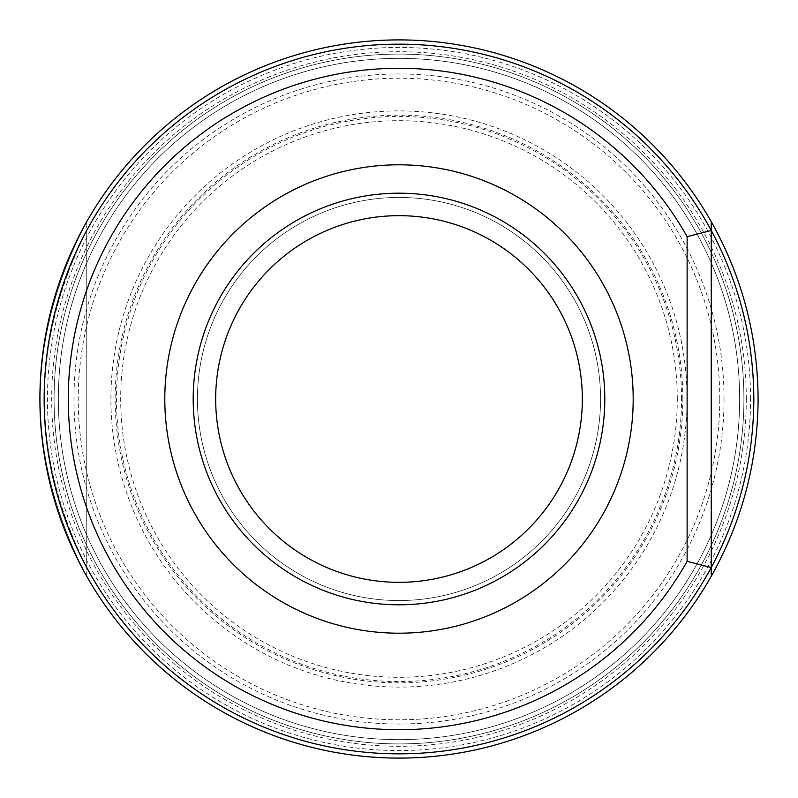 <?xml version="1.0" encoding="UTF-8"?>
<svg xmlns="http://www.w3.org/2000/svg" width="798" height="798" viewBox="0 0 798 798"><rect width="100%" height="100%" fill="white"/><g stroke="black" fill="none" stroke-linecap="round" stroke-linejoin="round"><path stroke-width="0.6" stroke-dasharray="3.99 2.99" d="M711.257 230.462C739.357 283.13 753.551 339.31 753.841 399C753.551 339.31 739.357 283.13 711.257 230.462L711.257 567.538C739.357 514.87 753.551 458.69 753.841 399A354.841 354.841 0 0 0 221.575 91.7A354.841 354.841 0 0 0 221.575 706.3A354.841 354.841 0 0 0 753.841 399C753.551 458.69 739.357 514.87 711.257 567.538L711.257 230.462L711.257 567.538M86.743 230.462C30.384 342.821 30.384 455.179 86.743 567.538C30.384 455.179 30.384 342.821 86.743 230.462L86.743 567.538L86.743 230.462M215.66 399A183.341 183.341 0 0 1 399 215.66A183.341 183.341 0 0 1 582.341 399A183.341 183.341 0 0 1 399 582.341A183.341 183.341 0 0 1 215.66 399A183.341 183.341 0 0 1 399 215.66A183.341 183.341 0 0 1 582.341 399A183.341 183.341 0 0 1 399 582.341A183.341 183.341 0 0 1 215.66 399M739.646 399A340.646 340.646 0 0 0 228.677 103.989A340.646 340.646 0 0 0 228.677 694.011A340.646 340.646 0 0 0 739.646 399A340.646 340.646 0 0 0 228.677 103.989A340.646 340.646 0 0 0 228.677 694.011A340.646 340.646 0 0 0 739.646 399A340.646 340.646 0 0 0 228.677 103.989A340.646 340.646 0 0 0 228.677 694.011A340.646 340.646 0 0 0 739.646 399M687.098 399A288.098 288.098 0 0 0 254.951 149.505A288.098 288.098 0 0 0 254.951 648.495A288.098 288.098 0 0 0 687.098 399M719.776 399A320.776 320.776 0 0 0 238.612 121.196A320.776 320.776 0 0 0 238.612 676.804A320.776 320.776 0 0 0 719.776 399M600.555 399A201.555 201.555 0 0 0 298.223 224.447A201.555 201.555 0 0 0 298.223 573.553A201.555 201.555 0 0 0 600.555 399A201.555 201.555 0 0 0 298.223 224.447A201.555 201.555 0 0 0 298.223 573.553A201.555 201.555 0 0 0 600.555 399A201.555 201.555 0 0 0 298.223 224.447A201.555 201.555 0 0 0 298.223 573.553A201.555 201.555 0 0 0 600.555 399A201.555 201.555 0 0 0 298.223 224.447A201.555 201.555 0 0 0 298.223 573.553A201.555 201.555 0 0 0 600.555 399M604.804 399A205.804 205.804 0 0 0 296.098 220.767A205.804 205.804 0 0 0 296.098 577.233A205.804 205.804 0 0 0 604.804 399A205.804 205.804 0 0 0 296.098 220.767A205.804 205.804 0 0 0 296.098 577.233A205.804 205.804 0 0 0 604.804 399M711.257 221.674C742.14 276.746 757.761 335.858 758.1 399C757.761 335.858 742.14 276.746 711.257 221.674L711.257 576.326C742.14 521.254 757.761 462.142 758.1 399A359.1 359.1 0 0 0 219.45 88.009A359.1 359.1 0 0 0 219.45 709.991A359.1 359.1 0 0 0 758.1 399C757.761 462.142 742.14 521.254 711.257 576.326L711.257 221.674L711.257 576.326M86.743 576.326C24.758 458.112 24.758 339.888 86.743 221.674C24.758 339.888 24.758 458.112 86.743 576.326L86.743 221.674L86.743 576.326M743.906 399A344.906 344.906 0 0 0 226.542 100.299A344.906 344.906 0 0 0 226.542 697.701A344.906 344.906 0 0 0 743.906 399A344.906 344.906 0 0 0 226.542 100.299A344.906 344.906 0 0 0 226.542 697.701A344.906 344.906 0 0 0 743.906 399A344.906 344.906 0 0 0 226.542 100.299A344.906 344.906 0 0 0 226.542 697.701A344.906 344.906 0 0 0 743.906 399M682.839 399A283.839 283.839 0 0 0 257.086 153.186A283.839 283.839 0 0 0 257.086 644.814A283.839 283.839 0 0 0 682.839 399M724.035 399A325.035 325.035 0 0 0 236.487 117.515A325.035 325.035 0 0 0 236.487 680.485A325.035 325.035 0 0 0 724.035 399M746.3 399A347.3 347.3 0 0 0 225.345 98.234A347.3 347.3 0 0 0 225.345 699.766A347.3 347.3 0 0 0 746.3 399M681.552 399A282.552 282.552 0 0 0 257.724 154.303A282.552 282.552 0 0 0 257.724 643.697A282.552 282.552 0 0 0 681.552 399M750.559 399A351.559 351.559 0 0 0 223.221 94.543A351.559 351.559 0 0 0 223.221 703.457A351.559 351.559 0 0 0 750.559 399M677.293 399A278.293 278.293 0 0 0 259.849 157.984A278.293 278.293 0 0 0 259.849 640.016A278.293 278.293 0 0 0 677.293 399"/><path stroke-width="1.2" d="M711.257 230.462A354.841 354.841 0 0 0 173.515 125.007A354.841 354.841 0 0 0 173.515 672.993A354.841 354.841 0 0 0 711.257 567.538C739.357 514.87 753.551 458.69 753.841 399C753.551 339.31 739.357 283.13 711.257 230.462L711.257 567.538L687.128 561.333L687.128 236.667A330.711 330.711 0 0 0 187.311 144.917A330.711 330.711 0 0 0 187.311 653.083A330.711 330.711 0 0 0 687.128 561.333L687.128 236.667L711.257 230.462L711.257 576.326A359.1 359.1 0 0 1 168.827 674.629A359.1 359.1 0 0 1 168.827 123.371A359.1 359.1 0 0 1 711.257 221.674L711.257 230.462L687.128 236.667A330.711 330.711 0 0 0 187.311 144.917A330.711 330.711 0 0 0 187.311 653.083A330.711 330.711 0 0 0 687.128 561.333L711.257 567.538M604.804 399A205.804 205.804 0 0 0 296.098 220.767A205.804 205.804 0 0 0 296.098 577.233A205.804 205.804 0 0 0 604.804 399A205.804 205.804 0 0 0 296.098 220.767A205.804 205.804 0 0 0 296.098 577.233A205.804 205.804 0 0 0 604.804 399M582.341 399A183.341 183.341 0 0 0 307.33 240.228A183.341 183.341 0 0 0 307.33 557.772A183.341 183.341 0 0 0 582.341 399A183.341 183.341 0 0 0 307.33 240.228A183.341 183.341 0 0 0 307.33 557.772A183.341 183.341 0 0 0 582.341 399M711.257 576.326C742.14 521.254 757.761 462.142 758.1 399C757.761 335.858 742.14 276.746 711.257 221.674M633.193 399A234.193 234.193 0 0 0 281.903 196.178A234.193 234.193 0 0 0 281.903 601.822A234.193 234.193 0 0 0 633.193 399A234.193 234.193 0 0 0 281.903 196.178A234.193 234.193 0 0 0 281.903 601.822A234.193 234.193 0 0 0 633.193 399"/></g></svg>

